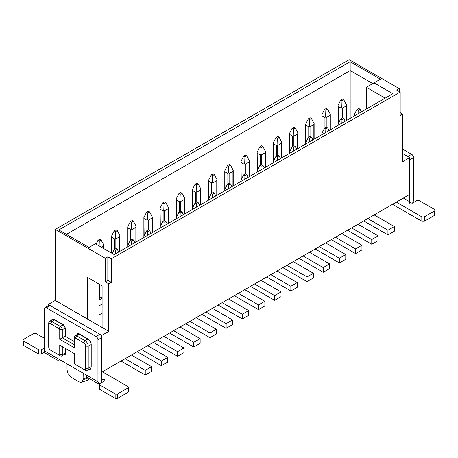 <?xml version="1.0" encoding="UTF-8"?>
<svg xmlns="http://www.w3.org/2000/svg" width="458" height="458" viewBox="0 0 458 458"><rect width="100%" height="100%" fill="white"/><g stroke="black" fill="none" stroke-linecap="round" stroke-linejoin="round"><path stroke-width="0.69" d="M392.844 93.724L114.208 254.596L95.413 243.748L89.041 247.423L58.784 229.956L350.164 61.727L380.426 79.2L374.054 82.875L392.844 93.724M349.208 59.706L55.281 229.406L105.288 258.278L107.836 256.806L111.34 258.827L400.172 92.069L396.668 90.049L399.216 88.577L349.208 59.706M385.201 98.138L366.411 87.289L374.054 82.875M48.273 305.801L48.273 304.507L55.281 300.459L87.547 319.094L87.707 277.548L102.1 285.861L102.1 327.493L108.792 331.357L108.792 283.84L105.288 281.813L105.288 258.278M55.281 229.406L55.281 300.459M107.836 256.806L107.836 280.342L105.288 281.813M111.34 258.827L111.34 282.368L107.836 280.342M111.34 282.368L108.792 283.84M108.792 331.357L101.785 335.405L101.785 372.182L409.727 194.392L409.727 157.609L402.719 161.657L402.719 114.139L400.172 115.611L400.172 92.069M399.216 88.577L399.216 91.52M400.172 112.668L402.719 114.139M66.427 234.37L350.164 70.555L372.778 83.614M350.164 61.727L350.164 118.37M366.411 108.987L366.411 87.289M102.1 313.175L99.002 314.967L99.117 284.137M99.037 305.875L102.1 304.101M48.273 304.507L101.785 335.405M89.23 378.531L88.486 379.401A3.601 2.25 55.6 0 1 87.936 380.111L80.94 382.401L78.931 381.789L71.127 377.283L68.002 373.545L66.828 369.137L66.828 363.772M80.94 382.401L82.051 381.657L83.053 379.51A12.979 7.494 0 0 0 88.125 377.896M83.224 373.236L83.053 379.51M102.1 327.493L87.547 319.094M402.719 149.153L411.639 154.3L407.815 156.51L402.719 153.567L409.727 157.609M99.06 299.979L102.1 298.221M82.051 381.657A11.765 6.796 180 0 0 87.804 379.831A11.765 6.796 0 0 0 88.486 379.401L89.007 378.4M99.065 298.439L102.1 296.893M184.408 214.069L184.408 199.356L180.584 201.56L179.977 200.993L180.2 194.278L178.929 193.545L176.244 198.841L176.507 217.006M179.313 212.008L179.313 201.56L176.507 199.946M200.587 204.726L200.587 190.013L196.768 192.223L196.161 191.656L196.385 184.94L195.108 184.202L192.423 189.498L192.686 207.663M195.492 202.665L195.492 192.223L192.686 190.602M152.045 232.75L152.045 218.037L148.226 220.246L147.619 219.68L147.842 212.964L146.566 212.226L143.881 217.521L144.144 235.687M146.949 230.689L146.949 220.246L144.144 218.626M168.229 223.407L168.229 208.699L164.405 210.903L163.798 210.337L164.021 203.621L162.75 202.888L160.065 208.178L160.329 226.344M163.128 221.351L163.128 210.903L160.329 209.283M297.671 148.673L297.671 133.965L293.853 136.169L293.246 135.602L293.469 128.887L292.193 128.148L289.508 133.444L289.771 151.609M292.576 146.612L292.576 136.169L289.771 134.549M281.493 158.016L281.493 143.302L277.668 145.512L277.061 144.946L277.285 138.23L276.014 137.492L273.329 142.787L273.592 160.953M276.397 155.955L276.397 145.512L273.592 143.892M330.035 129.992L330.035 115.279L326.21 117.483L325.604 116.916L325.833 110.201L324.556 109.468L321.871 114.763L322.134 132.929M324.94 127.931L324.94 117.483L322.134 115.868M313.856 139.329L313.856 124.622L310.032 126.826L309.425 126.259L309.648 119.544L308.377 118.811L305.692 124.107L305.955 142.266M308.755 137.274L308.755 126.826L305.955 125.211M232.95 186.04L232.95 171.332L229.126 173.536L228.519 172.969L228.742 166.254L227.471 165.521L224.786 170.811L225.05 188.977M227.855 183.984L227.855 173.536L225.05 171.916M216.771 195.383L216.771 180.67L212.947 182.879L212.34 182.313L212.564 175.597L211.293 174.859L208.608 180.154L208.871 198.32M211.67 193.322L211.67 182.879L208.871 181.259M265.314 167.359L265.314 152.646L261.489 154.856L260.883 154.283L261.106 147.573L259.835 146.835L257.15 152.13L257.413 170.296M260.213 165.298L260.213 154.856L257.413 153.235M249.129 176.702L249.129 161.989L245.311 164.193L244.704 163.626L244.927 156.911L243.65 156.178L240.965 161.474L241.229 179.633M244.034 174.641L244.034 164.193L241.229 162.579M119.687 251.436L119.687 236.723L115.863 238.927L115.256 238.36L115.479 231.645L114.208 230.912L111.523 236.208L111.786 253.2M114.586 249.375L114.586 238.927L111.786 237.313M135.866 242.093L135.866 227.38L132.041 229.59L131.435 229.023L131.658 222.307L130.387 221.569L127.702 226.865L127.965 245.03M130.77 240.032L130.77 229.59L127.965 227.97M103.502 248.419L103.502 246.066L101.464 247.24M346.214 120.649L346.214 105.935L342.395 108.145L341.788 107.578L342.012 100.863L340.735 100.125L342.521 99.094L343.792 99.833L342.012 100.863M341.118 118.588L341.118 108.145L338.313 106.525L338.05 105.42L340.735 100.125M363.732 220.945L387.943 234.92L387.943 230.214L367.808 218.592M374.18 214.916L394.309 226.538L394.309 231.244L387.943 234.92M358.001 224.254L378.131 235.876L378.131 240.587L371.759 244.263L347.553 230.288M351.63 227.935L371.759 239.557L371.759 244.263M341.817 233.597L361.952 245.219L361.952 249.931L355.58 253.606L331.374 239.631M335.451 237.278L355.58 248.9L355.58 253.606M325.638 242.94L345.767 254.562L345.767 259.268L339.401 262.949L315.19 248.975M319.266 246.616L339.401 258.238L339.401 262.949M309.459 252.284L329.588 263.905L329.588 268.611L323.216 272.292L299.011 258.312M303.087 255.959L323.216 267.581L323.216 272.292M293.275 261.621L313.409 273.249L313.409 277.954L307.037 281.63L282.832 267.655M286.908 265.302L307.037 276.924L307.037 281.63M277.096 270.964L297.225 282.586L297.225 287.298L290.859 290.973L266.648 276.998M270.724 274.645L290.859 286.267L290.859 290.973M260.917 280.307L281.046 291.929L281.046 296.635L274.674 300.316L250.469 286.342M254.545 283.983L274.674 295.61L274.674 300.316M244.732 289.651L264.867 301.272L264.867 305.978L258.495 309.66L234.29 295.679M238.366 293.326L258.495 304.948L258.495 309.66M228.553 298.994L248.683 310.616L248.683 315.322L242.316 318.997L218.105 305.022M222.182 302.669L242.316 314.291L242.316 318.997M212.375 308.331L232.504 319.953L232.504 324.665L226.132 328.34L201.926 314.365M206.003 312.012L226.132 323.634L226.132 328.34M196.19 317.675L216.325 329.296L216.325 334.008L209.953 337.683L185.748 323.709M189.824 321.356L209.953 332.977L209.953 337.683M180.011 327.018L200.14 338.639L200.14 343.345L193.774 347.027L169.563 333.046M173.639 330.693L193.774 342.315L193.774 347.027M163.832 336.361L183.961 347.983L183.961 352.689L177.589 356.364L153.384 342.389M157.46 340.036L177.589 351.658L177.589 356.364M147.648 345.698L167.783 357.32L167.783 362.032L161.411 365.707L137.205 351.733M141.282 349.38L161.411 361.001L161.411 365.707M121.021 361.076L145.232 375.05L145.232 370.345L125.097 358.723M131.469 355.042L151.598 366.663L151.598 371.375L145.232 375.05M354.498 115.868L354.234 114.763L356.919 109.468L358.7 108.437L359.977 109.176L358.19 110.201L356.919 109.468M354.234 116.017L354.234 114.763M361.414 111.872L359.977 109.176M358.07 113.802L358.19 110.201M184.408 199.356L184.671 198.285L181.986 193.247L180.2 194.278M184.408 198.617L184.671 198.285L184.408 198.617M179.313 201.56L179.977 200.993M176.244 217.584L176.244 198.841M181.986 193.247L180.715 192.515L178.929 193.545M199.608 205.293L198.165 202.591L196.385 203.621L195.108 202.888L192.423 208.178L192.686 209.283M196.264 207.222L196.385 203.621M192.423 209.438L192.423 208.178M198.165 202.591L196.894 201.858L195.108 202.888M200.587 190.013L200.85 188.942L198.165 183.91L196.385 184.94M200.587 189.28L200.85 188.942L200.587 189.28M195.492 192.223L196.161 191.656M192.423 208.241L192.423 189.498M198.165 183.91L196.894 183.171L195.108 184.202M215.787 195.95L214.35 193.247L212.564 194.278L211.293 193.545L208.608 198.841L208.871 199.946M212.443 197.879L212.564 194.278M208.608 200.094L208.608 198.841M214.35 193.247L213.073 192.515L211.293 193.545M152.045 218.037L152.308 216.972L149.623 211.934L147.842 212.964M152.045 217.304L152.308 216.972L152.045 217.304M146.949 220.246L147.619 219.68M143.881 237.462L143.881 217.521M149.623 211.934L148.352 211.201L146.566 212.226M167.244 223.973L165.807 221.277L164.021 222.307L162.75 221.569L160.065 226.865L160.329 227.97M163.901 225.903L164.021 222.307M160.065 228.124L160.065 226.865M165.807 221.277L164.531 220.538L162.75 221.569M168.229 208.699L168.492 207.629L165.807 202.591L164.021 203.621M168.229 207.961L168.492 207.629L168.229 207.961M163.128 210.903L163.798 210.337M160.065 226.922L160.065 208.178M165.807 202.591L164.531 201.858L162.75 202.888M183.423 214.636L181.986 211.934L180.2 212.964L178.929 212.226L176.244 217.521L176.507 218.626M180.086 216.565L180.2 212.964M176.244 218.781L176.244 217.521M181.986 211.934L180.715 211.201L178.929 212.226M312.871 139.896L311.434 137.2L309.648 138.23L308.377 137.492L305.692 142.787L305.955 143.892M309.528 141.831L309.648 138.23M305.692 144.047L305.692 142.787M311.434 137.2L310.158 136.461L308.377 137.492M297.671 133.965L297.935 132.894L295.25 127.856L293.469 128.887M297.671 133.226L297.935 132.894L297.671 133.226M292.576 136.169L293.246 135.602M289.508 153.384L289.508 133.444M295.25 127.856L293.979 127.124L292.193 128.148M296.692 149.239L295.25 146.543L293.469 147.573L292.193 146.835L289.508 152.13L289.771 153.235M293.349 151.169L293.469 147.573M295.25 146.543L293.979 145.804L292.193 146.835M281.493 143.302L281.756 142.238L279.071 137.2L277.285 138.23M281.493 142.57L281.756 142.238L281.493 142.57M276.397 145.512L277.061 144.946M273.329 161.531L273.329 142.787M279.071 137.2L277.8 136.461L276.014 137.492M345.235 121.215L343.792 118.513L342.012 119.544L340.735 118.811L338.05 124.107L338.313 125.211M341.891 123.145L342.012 119.544M338.05 125.36L338.05 124.107M343.792 118.513L342.521 117.78L340.735 118.811M330.035 115.279L330.298 114.208L327.613 109.176L325.833 110.201M330.035 114.546L330.298 114.208L330.035 114.546M324.94 117.483L325.604 116.916M321.871 134.704L321.871 114.763M327.613 109.176L326.342 108.437L324.556 109.468M329.05 130.559L327.613 127.856L325.833 128.887L324.556 128.148L321.871 133.444L322.134 134.549M325.712 132.488L325.833 128.887M327.613 127.856L326.342 127.124L324.556 128.148M313.856 124.622L314.119 123.551L311.434 118.513L309.648 119.544M313.856 123.883L314.119 123.551L313.856 123.883M308.755 126.826L309.425 126.259M305.692 142.844L305.692 124.107M311.434 118.513L310.158 117.78L308.377 118.811M248.15 177.269L246.707 174.567L244.927 175.597L243.65 174.859L240.965 180.154L241.229 181.259M244.807 179.198L244.927 175.597M240.965 181.414L240.965 180.154M246.707 174.567L245.436 173.828L243.65 174.859M232.95 171.332L233.214 170.261L230.529 165.224L228.742 166.254M232.95 170.594L233.214 170.261L232.95 170.594M227.855 173.536L228.519 172.969M224.786 189.555L224.786 170.811M230.529 165.224L229.258 164.491L227.471 165.521M231.966 186.606L230.529 183.91L228.742 184.94L227.471 184.202L224.786 189.498L225.05 190.602M228.628 188.536L228.742 184.94M224.786 190.751L224.786 189.498M230.529 183.91L229.258 183.171L227.471 184.202M216.771 180.67L217.035 179.605L214.35 174.567L212.564 175.597M216.771 179.937L217.035 179.605L216.771 179.937M211.67 182.879L212.34 182.313M208.608 198.898L208.608 180.154M214.35 174.567L213.073 173.828L211.293 174.859M280.508 158.583L279.071 155.88L277.285 156.911L276.014 156.178L273.329 161.474L273.592 162.579M277.17 160.512L277.285 156.911M273.329 162.727L273.329 161.474M279.071 155.88L277.8 155.148L276.014 156.178M265.314 152.646L265.577 151.575L262.892 146.543L261.106 147.573M265.314 151.913L265.577 151.575L265.314 151.913M260.213 154.856L260.883 154.283M257.15 170.874L257.15 152.13M262.892 146.543L261.615 145.804L259.835 146.835M264.329 167.926L262.892 165.224L261.106 166.254L259.835 165.521L257.15 170.811L257.413 171.916M260.986 169.855L261.106 166.254M257.15 172.071L257.15 170.811M262.892 165.224L261.615 164.491L259.835 165.521M249.129 161.989L249.392 160.918L246.707 155.88L244.927 156.911M249.129 161.25L249.392 160.918L249.129 161.25M244.034 164.193L244.704 163.626M240.965 180.212L240.965 161.474M246.707 155.88L245.436 155.148L243.65 156.178M119.687 236.723L119.95 235.652L117.265 230.62L115.479 231.645M119.687 235.99L119.95 235.652L119.687 235.99M114.586 238.927L115.256 238.36M111.523 253.045L111.523 236.208M117.265 230.62L115.989 229.882L114.208 230.912M134.881 242.66L133.444 239.958L131.658 240.988L130.387 240.255L127.702 245.551L127.965 246.656M131.543 244.589L131.658 240.988M127.702 246.805L127.702 245.551M133.444 239.958L132.167 239.225L130.387 240.255M135.866 227.38L136.129 226.309L133.444 221.277L131.658 222.307M135.866 226.647L136.129 226.309L135.866 226.647M130.77 229.59L131.435 229.023M127.702 245.608L127.702 226.865M133.444 221.277L132.167 220.538L130.387 221.569M151.066 233.317L149.623 230.62L147.842 231.645L146.566 230.912L143.881 236.208L144.144 237.313M147.722 235.246L147.842 231.645M149.623 230.62L148.352 229.882L146.566 230.912M118.702 252.003L117.265 249.301L115.989 248.568L114.208 249.593L112.244 253.463M117.265 249.301L115.479 250.331L114.208 249.593M115.359 253.932L115.479 250.331M103.502 246.066L103.766 244.996L101.081 239.958L99.81 239.225L98.023 240.255L96.066 244.125M103.502 245.328L103.766 244.996L103.502 245.328M101.081 239.958L99.3 240.988L98.023 240.255M99.134 245.894L99.3 240.988M338.05 124.164L338.05 105.42M346.214 105.935L346.477 104.865L343.792 99.833M346.214 105.203L346.477 104.865L346.214 105.203M341.118 108.145L341.788 107.578M394.309 226.538L387.943 230.214M378.131 235.876L371.759 239.557M361.952 245.219L355.58 248.9M345.767 254.562L339.401 258.238M329.588 263.905L323.216 267.581M313.409 273.249L307.037 276.924M297.225 282.586L290.859 286.267M281.046 291.929L274.674 295.61M264.867 301.272L258.495 304.948M248.683 310.616L242.316 314.291M232.504 319.953L226.132 323.634M216.325 329.296L209.953 332.977M200.14 338.639L193.774 342.315M183.961 347.983L177.589 351.658M167.783 357.32L161.411 361.001M151.598 366.663L145.232 370.345M74.648 344.966L62.288 337.832L59.74 339.304L74.648 347.908L74.648 338.342A0.899 0.521 60 0 1 75.284 337.975L83.757 342.87A2.702 1.563 60 0 1 85.669 346.179L85.669 368.243A2.702 1.563 60 0 1 83.757 369.348L75.284 364.459A0.899 0.521 60 0 1 74.648 363.354L74.648 353.794L59.74 345.183L59.74 354.75A0.899 0.521 60 0 1 59.099 355.116L50.632 350.227A2.702 1.563 60 0 1 48.72 346.912L48.72 323.377A4.506 2.599 60 0 1 49.653 321.316A4.506 2.599 60 0 1 51.903 321.539L54.645 319.953L63.112 324.848L60.376 326.428A2.702 1.563 60 0 1 62.288 329.737L65.025 328.157L65.025 336.246L74.648 341.8M74.648 338.342L74.648 336.87A2.702 1.563 60 0 1 75.204 335.634A2.702 1.563 60 0 1 76.555 335.771L79.297 334.191A2.702 1.563 -120 0 0 77.946 334.054L78.753 333.59M83.757 342.87L85.028 340.66A4.506 2.599 60 0 1 88.217 346.179L90.953 344.599A4.506 2.599 -120 0 0 87.77 339.08L79.297 334.191L87.77 339.08L85.028 340.66L76.555 335.771L75.284 337.975M90.953 344.599L90.953 366.663L88.217 368.243L88.217 346.179L85.669 346.179M85.669 368.243L88.217 368.243A4.506 2.599 60 0 1 87.283 370.31L90.02 368.724A4.506 2.599 -120 0 0 90.953 366.663M59.74 354.75L62.288 354.75A2.702 1.563 60 0 1 61.727 355.986L64.469 354.406A2.702 1.563 -120 0 0 65.025 353.17L65.025 348.24L65.025 353.17L62.288 354.75L62.288 346.654L59.74 345.183M65.408 336.029L65.025 336.246L65.025 328.157A2.702 1.563 -120 0 0 63.112 324.848L54.645 319.953A4.506 2.599 -120 0 0 52.389 319.73L53.431 319.129M51.353 320.331L52.138 319.289L54.388 319.512L63.496 324.774L65.408 328.083L65.408 336.47L65.025 336.246L62.288 337.832L62.288 329.737L59.74 329.737A0.899 0.521 60 0 0 59.099 328.632L50.632 323.743L51.903 321.539L60.376 326.428L59.099 328.632M87.283 370.31A4.506 2.599 60 0 1 85.028 370.087L83.757 369.348M76.555 365.192L76.555 365.192A2.702 1.563 60 0 1 76.549 365.186L75.284 364.459M74.648 361.883L74.648 363.354M61.727 355.986A2.702 1.563 60 0 1 60.376 355.855L59.099 355.116M48.72 345.441L48.72 346.912M51.891 350.954A4.506 2.599 -120 0 0 51.903 350.96L50.632 350.227M48.72 324.848A2.702 1.563 60 0 1 50.632 323.743M59.74 339.304L59.74 329.737M411.639 154.3A2.702 1.563 60 0 1 413.551 157.609L413.551 199.539A5.404 3.12 120 0 1 412.578 203.043M413.551 157.609L409.727 159.819L409.727 201.749L403.355 198.068M392.529 204.32L421.829 221.243L421.829 216.829L396.347 202.115M421.829 216.829A1.803 1.042 0 0 0 424.377 216.829L434.573 210.943A1.803 1.042 0 0 0 435.1 210.205A1.803 1.042 0 0 0 434.573 209.472L419.282 200.644A1.803 1.042 0 0 0 416.734 200.644L412.274 203.22L409.2 202.482L409.727 201.749L409.727 203.22M421.829 221.243L424.377 221.243L434.573 215.357L435.1 214.619L435.1 210.205M97.96 381.743L97.96 339.813A2.702 1.563 -120 0 0 96.048 336.504L99.873 334.3L50.185 305.612L48.834 305.48L45.01 307.684A2.702 1.563 -120 0 0 44.449 308.921L44.449 350.851L97.96 381.743L99.083 384.216L87.615 377.598A5.404 3.12 -60 0 1 86.493 375.125M50.185 305.612L46.361 307.816L96.048 336.504M46.361 307.816A2.702 1.563 -120 0 0 45.01 307.684M91.056 368.129L90.02 368.724A4.506 2.599 -120 0 0 90.953 366.778L90.953 344.485A4.506 2.599 -120 0 0 87.77 339.08L88.022 338.931C89.963 340.283 91.022 342.12 91.211 344.45L91.211 367.104L90.272 369.165L88.978 369.325M79.549 334.042L79.297 334.191A2.702 1.563 -120 0 0 77.946 334.054L75.204 335.634M77.007 334.592L77.562 333.538L78.913 333.676L88.022 338.931M65.402 327.939L65.025 328.157A2.702 1.563 -120 0 0 63.112 324.848L63.37 324.699M54.897 319.81L54.645 319.953A4.506 2.599 -120 0 0 52.389 319.73L49.653 321.316M65.402 353.862L64.469 354.406A2.702 1.563 -120 0 0 65.025 353.17L65.408 352.946M65.408 348.458L65.408 353.679A2.702 1.563 -120 0 1 64.847 354.921A2.702 1.563 -120 0 1 63.656 354.87M99.873 334.3A2.702 1.563 60 0 1 101.785 337.609L101.785 379.539A1.803 1.042 180 0 1 103.748 379.31A1.803 1.042 180 0 1 104.859 380.272A1.803 1.042 180 0 1 104.332 381.01L99.873 383.581A1.803 1.042 180 0 0 99.346 384.319L99.346 388.733A1.803 1.042 0 0 0 99.873 389.466L115.164 398.294A1.803 1.042 0 0 0 117.712 398.294L127.902 392.409A1.803 1.042 0 0 0 128.429 391.676L128.429 387.262A1.803 1.042 180 0 1 127.902 387.995L127.902 392.409M59.74 359.679L59.74 359.679A5.404 3.12 -60 0 1 57.038 359.942L45.571 353.324A5.404 3.12 -60 0 1 44.449 350.851M57.038 359.942A5.404 3.12 -60 0 1 55.916 357.469M127.902 387.995L117.712 393.88A1.803 1.042 180 0 1 115.164 393.88L99.873 385.052A1.803 1.042 180 0 1 99.346 384.319M102.42 371.816L127.902 386.523A1.803 1.042 180 0 1 128.429 387.262M44.666 352.196L41.266 354.16L38.718 354.16L23.427 345.332L22.9 344.599L22.9 340.185A1.803 1.042 0 0 1 23.427 339.447L33.623 333.561A1.803 1.042 0 0 1 36.171 333.561L44.449 338.348M22.9 340.185A1.803 1.042 0 0 0 23.427 340.918L38.718 349.746A1.803 1.042 0 0 0 41.266 349.746L44.449 347.908M83.224 378.606A13.196 7.62 0 0 0 87.352 377.415M180.584 211.27L180.584 201.56M196.768 201.932L196.768 192.223M148.226 229.956L148.226 220.246M164.405 220.613L164.405 210.903M293.853 145.879L293.853 136.169M277.668 155.222L277.668 145.512M326.21 127.192L326.21 117.483M310.032 136.536L310.032 126.826M229.126 183.246L229.126 173.536M212.947 192.589L212.947 182.879M261.489 164.565L261.489 154.856M245.311 173.903L245.311 164.193M115.863 248.637L115.863 238.927M132.041 239.299L132.041 229.59M99.684 298.29L99.684 284.464M99.105 286.668L99.684 286.525M342.395 117.855L342.395 108.145M338.313 106.525L338.313 123.586M424.377 221.243L424.377 216.829M434.573 215.357L434.573 210.943M97.96 339.813L101.785 337.609M101.785 379.539L101.785 382.482M99.873 385.052L99.873 389.466M115.164 393.88L115.164 398.294M117.712 393.88L117.712 398.294M23.427 345.332L23.427 340.918M38.718 354.16L38.718 349.746M41.266 354.16L41.266 349.746M87.936 380.111A3.601 3.601 0 0 0 89.167 378.646M184.671 213.915L184.671 198.325M200.85 204.571L200.85 188.982M152.308 232.601L152.308 217.006M168.492 223.258L168.492 207.669M297.935 148.524L297.935 132.929M281.756 157.861L281.756 142.272M330.298 129.837L330.298 114.248M314.119 139.18L314.119 123.591M233.214 185.891L233.214 170.302M217.035 195.228L217.035 179.639M265.577 167.204L265.577 151.615M249.392 176.548L249.392 160.958M119.95 251.282L119.95 235.693M136.129 241.939L136.129 226.349M103.766 248.568L103.766 245.036M346.477 120.494L346.477 104.905"/></g></svg>
